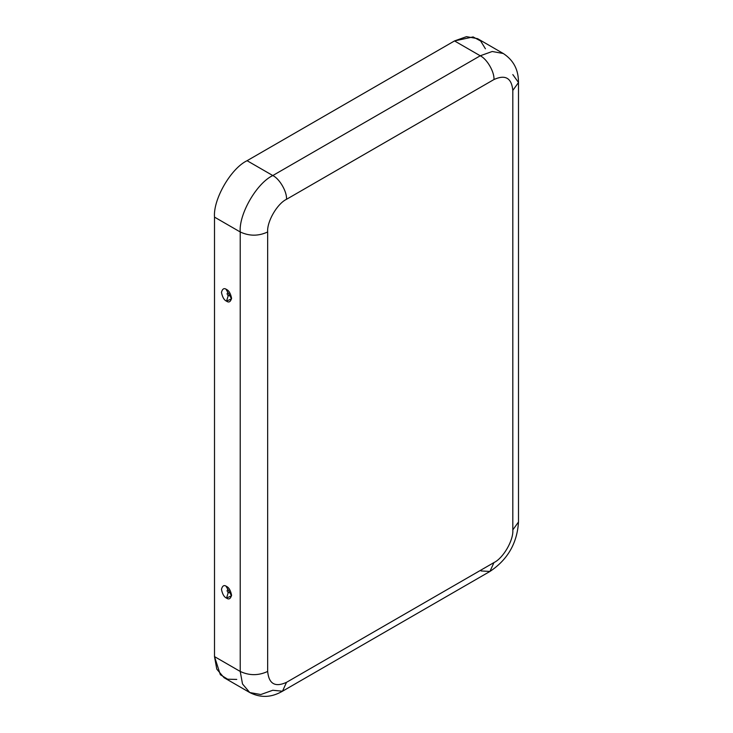 <?xml version="1.0" encoding="UTF-8"?>
<svg xmlns="http://www.w3.org/2000/svg" width="733" height="733" viewBox="0 0 733 733"><rect width="100%" height="100%" fill="white"/><g stroke="black" fill="none" stroke-linecap="round" stroke-linejoin="round"><path stroke-width="1.1" d="M236.759 679.427L227.642 679.198L220.331 674.699L214.503 656.603L214.503 217.115C213.046 199.349 230.959 168.324 247.076 160.701L454.524 40.929L473.115 36.925L480.665 41.011L485.42 48.79M214.503 217.115L240.222 231.967C238.766 214.201 256.678 183.168 272.795 175.544L247.076 160.701C230.959 168.324 213.046 199.349 214.503 217.115L214.503 656.603L240.222 671.446L240.222 231.967L214.503 217.115M226.506 289.471C224.115 287.757 222.429 288.738 221.448 292.394C222.429 297.186 224.115 300.109 226.506 301.153L228.22 295.738C226.763 293.96 226.763 293.017 228.22 292.907C229.676 294.693 229.676 295.637 228.22 295.738C229.676 295.637 229.676 294.693 228.22 292.907C226.763 293.017 226.763 293.96 228.22 295.738L226.506 301.153C224.115 300.109 222.429 297.186 221.448 292.394C222.429 288.738 224.115 287.757 226.506 289.471C228.898 290.525 230.583 293.447 231.564 298.23C230.583 301.895 228.898 302.866 226.506 301.153L231.536 298.807L226.002 289.214M226.506 586.418C224.115 584.705 222.429 585.685 221.448 589.341C222.429 594.133 224.115 597.056 226.506 598.101L228.22 592.685C226.763 590.908 226.763 589.964 228.22 589.854C229.676 591.641 229.676 592.585 228.22 592.685C229.676 592.585 229.676 591.641 228.22 589.854C226.763 589.964 226.763 590.908 228.22 592.685L226.506 598.101C224.115 597.056 222.429 594.133 221.448 589.341C222.429 585.685 224.115 584.705 226.506 586.418C228.898 587.472 230.583 590.386 231.564 595.178C230.583 598.843 228.898 599.814 226.506 598.101L231.536 595.755L226.002 586.162M512.816 74.583L518.497 82.508L518.497 521.988C517.168 543.199 507.648 559.691 489.937 571.447L493.96 562.568L286.511 682.331L282.489 691.219L272.795 690.257L260.801 694.536L249.761 692.538L242.513 683.971L240.222 671.446L214.503 656.603L216.794 669.128L224.041 677.686L249.761 692.538L242.513 683.971L240.222 671.446C249.367 675.716 258.511 675.716 267.655 671.446C268.855 683.889 275.141 687.517 286.511 682.331L493.96 562.568C503.287 558.152 513.659 540.194 512.816 529.904L512.816 90.425C511.616 77.982 505.33 74.354 493.96 79.531L286.511 199.303C277.184 203.719 266.812 221.678 267.655 231.967L267.655 671.446C258.511 675.716 249.367 675.716 240.222 671.446L240.222 231.967C249.367 236.237 258.511 236.237 267.655 231.967C266.812 221.678 277.184 203.719 286.511 199.303L493.96 79.531C505.33 74.354 511.616 77.982 512.816 90.425L512.816 529.904L518.497 521.988L512.816 529.904C513.659 540.194 503.287 558.152 493.96 562.568L489.937 571.447L481.095 570.952M518.497 82.508L512.816 90.425L518.497 82.508C518.414 73.208 516.16 61.957 503.269 53.5L477.559 38.647L466.518 36.65L454.524 40.929L480.243 55.781L492.228 51.493L503.269 53.5L492.228 51.493L480.243 55.781L454.524 40.929L247.076 160.701L272.795 175.544L480.243 55.781C487.024 58.988 494.564 72.054 493.96 79.531C494.564 72.054 487.024 58.988 480.243 55.781L272.795 175.544C279.585 178.751 287.125 191.817 286.511 199.303C287.125 191.817 279.585 178.751 272.795 175.544C256.678 183.168 238.766 214.201 240.222 231.967C249.367 236.237 258.511 236.237 267.655 231.967L267.655 671.446C268.855 683.889 275.141 687.517 286.511 682.331L282.489 691.219C274.399 695.791 263.532 699.474 249.761 692.538M489.937 571.447L282.489 691.219"/></g></svg>
